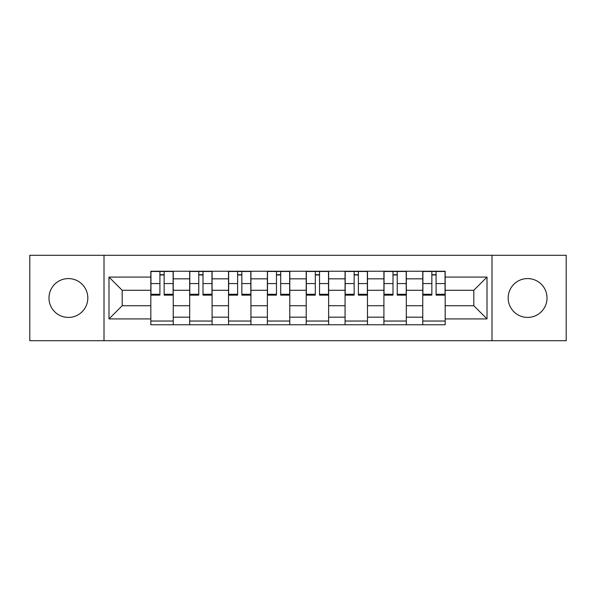 <?xml version="1.0" encoding="UTF-8"?>
<svg xmlns="http://www.w3.org/2000/svg" width="596" height="596" viewBox="0 0 596 596"><rect width="100%" height="100%" fill="white"/><g stroke="black" fill="none" stroke-linecap="round" stroke-linejoin="round"><path stroke-width="0.89" d="M527.602 278.578A19.422 19.422 0 0 0 508.179 298A19.422 19.422 0 0 0 527.602 317.422A19.422 19.422 0 0 0 547.024 298A19.422 19.422 0 0 0 527.602 278.578M68.398 278.578A19.422 19.422 0 0 0 48.976 298A19.422 19.422 0 0 0 68.398 317.422A19.422 19.422 0 0 0 87.821 298A19.422 19.422 0 0 0 68.398 278.578M491.991 340.711L566.2 340.711L566.2 255.289L29.8 255.289L29.8 340.711L491.991 340.711L491.991 255.289M189.677 324.768L189.677 278.824L173.235 278.824L173.235 324.768M173.235 278.824L173.235 271.232M189.677 278.824L189.677 271.232M212.087 271.232L212.087 324.768M228.521 324.768L228.521 271.232M250.931 271.232L250.931 324.768M267.373 324.768L267.373 271.232M289.783 271.232L289.783 324.768M306.217 324.768L306.217 271.232M328.627 271.232L328.627 324.768M345.069 324.768L345.069 271.232M367.479 271.232L367.479 324.768M383.913 324.768L383.913 271.232M406.323 271.232L406.323 324.768M422.765 324.768L422.765 271.232M422.765 305.718L406.323 305.718M383.913 305.718L367.479 305.718M345.069 305.718L328.627 305.718M306.217 305.718L289.783 305.718M267.373 305.718L250.931 305.718M228.521 305.718L212.087 305.718M189.677 305.718L173.235 305.718M422.765 290.282L406.323 290.282M383.913 290.282L367.479 290.282M345.069 290.282L328.627 290.282M306.217 290.282L289.783 290.282M267.373 290.282L250.931 290.282M228.521 290.282L212.087 290.282M189.677 290.282L173.235 290.282M122.187 305.718L150.825 305.718L150.825 290.282L122.187 290.282L122.187 305.718L108.994 318.92L108.994 277.08L150.825 277.08L150.825 290.282M445.175 290.282L445.175 305.718L473.813 305.718L473.813 290.282L445.175 290.282L445.175 271.232L150.825 271.232L150.825 277.08M445.175 277.08L487.007 277.08L487.007 318.92L445.175 318.92L445.175 305.718M150.825 305.718L150.825 324.768L445.175 324.768L445.175 318.92M150.825 318.92L108.994 318.92M104.009 340.711L104.009 255.289M173.235 321.035L150.825 321.035M159.914 274.965L164.146 274.965M212.087 321.035L189.677 321.035M198.766 274.965L202.998 274.965M250.931 321.035L228.521 321.035M237.61 274.965L241.842 274.965M289.783 321.035L267.373 321.035M276.462 274.965L280.694 274.965M328.627 321.035L306.217 321.035M315.306 274.965L319.538 274.965M367.479 321.035L345.069 321.035M354.158 274.965L358.39 274.965M406.323 321.035L383.913 321.035M393.002 274.965L397.234 274.965M445.175 321.035L422.765 321.035M431.854 274.965L436.086 274.965M108.994 277.08L122.187 290.282M473.813 305.718L487.007 318.92M473.813 290.282L487.007 277.08M164.146 294.275L173.116 294.275L173.116 295.139L164.146 295.139L164.146 271.478L173.116 271.478L168.132 271.478M173.116 294.275L173.116 271.478M159.914 274.719L164.146 274.719M155.929 271.478L150.952 271.478L150.952 295.139L159.914 295.139L159.914 271.478L159.169 271.478M150.952 271.478L164.898 271.478M202.998 294.275L211.96 294.275L211.96 295.139L202.998 295.139L202.998 271.478L211.96 271.478L206.983 271.478M211.96 294.275L211.96 271.478M198.766 274.719L202.998 274.719M194.78 271.478L189.796 271.478L189.796 295.139L198.766 295.139L198.766 271.478L198.014 271.478M189.796 271.478L203.743 271.478M241.842 294.275L250.812 294.275L250.812 295.139L241.842 295.139L241.842 271.478L250.812 271.478L245.828 271.478M250.812 294.275L250.812 271.478M237.61 274.719L241.842 274.719M233.625 271.478L228.648 271.478L228.648 295.139L237.61 295.139L237.61 271.478L236.865 271.478M228.648 271.478L242.594 271.478M280.694 294.275L289.656 294.275L289.656 295.139L280.694 295.139L280.694 271.478L289.656 271.478L284.679 271.478M289.656 294.275L289.656 271.478M276.462 274.719L280.694 274.719M272.476 271.478L267.492 271.478L267.492 295.139L276.462 295.139L276.462 271.478L275.71 271.478M267.492 271.478L281.439 271.478M319.538 294.275L328.508 294.275L328.508 295.139L319.538 295.139L319.538 271.478L328.508 271.478L323.524 271.478M328.508 294.275L328.508 271.478M315.306 274.719L319.538 274.719M311.321 271.478L306.344 271.478L306.344 295.139L315.306 295.139L315.306 271.478L314.561 271.478M306.344 271.478L320.29 271.478M358.39 294.275L367.352 294.275L367.352 295.139L358.39 295.139L358.39 271.478L367.352 271.478L362.375 271.478M367.352 294.275L367.352 271.478M354.158 274.719L358.39 274.719M350.172 271.478L345.188 271.478L345.188 295.139L354.158 295.139L354.158 271.478L353.406 271.478M345.188 271.478L359.135 271.478M397.234 294.275L406.204 294.275L406.204 295.139L397.234 295.139L397.234 271.478L406.204 271.478L401.22 271.478M406.204 294.275L406.204 271.478M393.002 274.719L397.234 274.719M389.017 271.478L384.04 271.478L384.04 295.139L393.002 295.139L393.002 271.478L392.257 271.478M384.04 271.478L397.986 271.478M436.086 294.275L445.048 294.275L445.048 295.139L436.086 295.139L436.086 271.478L445.048 271.478L440.072 271.478M445.048 294.275L445.048 271.478M431.854 274.719L436.086 274.719M427.868 271.478L422.884 271.478L422.884 295.139L431.854 295.139L431.854 271.478L431.102 271.478M422.884 271.478L436.831 271.478M383.913 278.824L367.479 278.824M345.069 278.824L328.627 278.824M306.217 278.824L289.783 278.824M267.373 278.824L250.931 278.824M228.521 278.824L212.087 278.824M422.765 278.824L406.323 278.824M383.913 317.176L367.479 317.176M345.069 317.176L328.627 317.176M306.217 317.176L289.783 317.176M267.373 317.176L250.931 317.176M228.521 317.176L212.087 317.176M189.677 317.176L173.235 317.176M422.765 317.176L406.323 317.176M164.146 283.569L173.116 283.569M150.952 294.275L159.914 294.275M150.952 283.569L159.914 283.569M202.998 283.569L211.96 283.569M189.796 294.275L198.766 294.275M189.796 283.569L198.766 283.569M241.842 283.569L250.812 283.569M228.648 294.275L237.61 294.275M228.648 283.569L237.61 283.569M280.694 283.569L289.656 283.569M267.492 294.275L276.462 294.275M267.492 283.569L276.462 283.569M319.538 283.569L328.508 283.569M306.344 294.275L315.306 294.275M306.344 283.569L315.306 283.569M358.39 283.569L367.352 283.569M345.188 294.275L354.158 294.275M345.188 283.569L354.158 283.569M397.234 283.569L406.204 283.569M384.04 294.275L393.002 294.275M384.04 283.569L393.002 283.569M436.086 283.569L445.048 283.569M422.884 294.275L431.854 294.275M422.884 283.569L431.854 283.569"/></g></svg>
